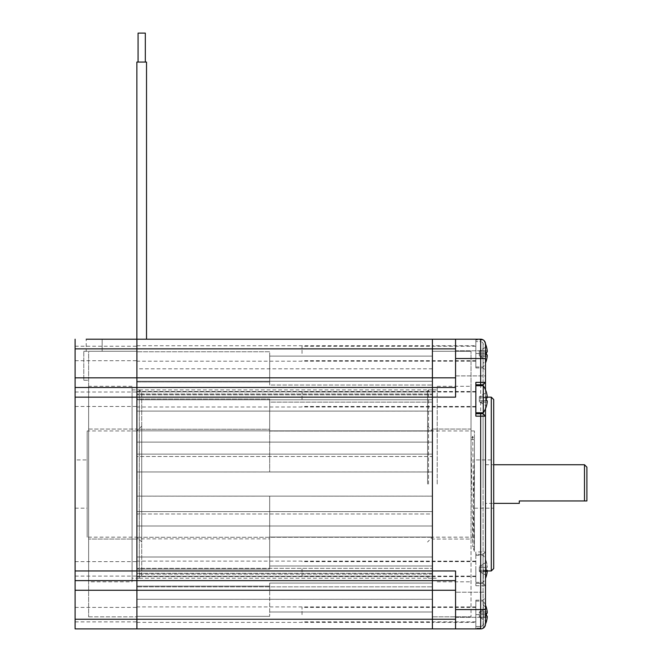<?xml version="1.0" encoding="UTF-8"?>
<svg xmlns="http://www.w3.org/2000/svg" width="662" height="662" viewBox="0 0 662 662"><rect width="100%" height="100%" fill="white"/><g stroke="black" fill="none" stroke-linecap="round" stroke-linejoin="round"><path stroke-width="0.5" stroke-dasharray="3.31 2.48" d="M455.564 619.243L455.564 590.272L455.564 628.9L455.564 619.243L432.394 619.243L432.394 628.9L432.394 590.272L432.394 619.243L136.91 619.243L136.91 339.209L136.91 351.762L136.91 339.209L146.525 339.209L136.91 339.209L136.91 351.762L136.91 339.209L146.525 339.209L136.91 339.209L136.91 351.762L136.91 339.209L146.525 339.209L136.91 339.209L136.91 351.762L136.91 339.209L146.525 339.209L136.91 339.209L136.91 628.9L136.91 619.243L75.104 619.243L75.104 339.209M483.086 363.347L483.086 604.762L483.086 363.347L485.503 360.939L485.503 375.9L455.564 375.9L455.564 350.794L455.564 375.9L455.564 350.794L455.564 375.9L485.503 375.9L485.503 344.033A4.824 4.824 0 0 0 480.678 339.209L432.394 339.209L432.394 590.272L432.394 580.615L75.104 580.615M432.394 399.252L432.394 391.523L432.394 399.252M432.394 614.642L432.394 622.371L432.394 614.642M432.394 568.857L432.394 576.585L432.394 568.857M432.394 353.467L432.394 345.738L432.394 353.467M432.394 456.499L432.394 471.965L432.394 454.115L432.394 456.499L136.91 456.499L136.91 471.965L136.91 454.115L136.91 456.499L432.394 456.507M432.394 513.993L432.394 454.115L432.394 513.993L432.394 511.61L432.394 513.993L136.91 513.993L136.91 454.115L136.91 513.993L136.91 511.61L136.91 513.993L432.394 513.993M432.394 565.977L269.682 565.977L269.682 496.128L432.394 496.128L432.394 537.048L432.394 496.128L136.91 496.144L136.91 616.347L136.91 496.128L432.394 496.144L136.91 496.128L269.682 496.128L269.682 537.048L432.394 537.048L432.394 565.993L432.394 537.048L269.682 537.048L269.682 565.993L432.394 565.993M432.394 537.254L432.394 557.007L432.394 526L432.394 537.254L136.91 537.263L432.394 537.254M432.394 568.344L432.394 526L432.394 576.221L432.394 568.344L136.91 568.344L432.394 568.344M432.394 574.078L432.394 583.073L432.394 574.078L136.91 574.078M432.394 612.002L432.394 583.065L432.394 612.002L432.394 599.3L432.394 612.002L269.682 612.002L432.394 612.002L269.682 612.002L269.682 616.347L136.91 616.347L269.682 616.347L269.682 612.002L432.394 612.002M432.394 586.846L432.394 573.317L432.394 586.846L136.91 586.846L432.394 586.846M432.394 573.317L432.394 578.207L432.394 573.317L136.91 573.317L432.394 573.317M432.394 431.053L432.394 471.981L432.394 402.115L432.394 431.053L269.682 431.053L269.682 471.981L432.394 471.981L269.682 471.965L269.682 402.115L432.394 402.115L432.394 411.094L432.394 402.132L269.682 402.132L269.682 399.054L136.91 399.045L136.91 471.981L136.91 399.045L136.91 411.094L136.91 399.054L269.682 399.054L269.682 431.053L432.394 431.053M432.394 430.846L432.394 411.102L432.394 442.108L432.394 430.846L136.91 430.846L136.91 411.102L136.91 442.108L136.91 430.846L432.394 430.846M432.394 399.765L432.394 442.108L432.394 391.887L432.394 399.765L136.91 399.765L136.91 442.108L136.91 391.887L136.91 399.765L432.394 399.765M432.394 394.031L432.394 385.036L432.394 394.031L136.91 394.006L136.91 381.957L136.91 394.031L432.394 394.031M432.394 356.106L432.394 385.044L432.394 356.106L432.394 381.262L432.394 356.106L269.682 356.106L269.682 385.044L432.394 385.044L269.682 385.036L269.682 381.957L136.91 381.957L136.869 351.762L136.91 381.974L269.682 381.974L269.682 351.762L136.91 351.762L136.91 394.792L136.91 351.762L269.682 351.762L269.682 356.106L432.394 356.106M432.394 394.792L432.394 381.262L432.394 394.792L432.394 389.901L432.394 394.792L136.91 394.792L432.394 394.792M432.394 557.007L136.91 557.007L432.394 557.007M269.682 565.977L269.682 569.055L136.91 569.063L269.682 569.055L269.682 565.993M432.394 526L136.91 526L432.394 526M432.394 576.221L136.91 576.221L432.394 576.213M432.394 574.103L136.91 574.103M269.682 586.143L269.682 616.347L269.682 583.065L432.394 583.065L269.682 583.073L269.682 586.143L136.91 586.143M432.394 599.3L136.91 599.3L432.394 599.309M269.682 586.135L136.91 586.135M432.394 511.594L136.91 511.594L432.394 511.61M432.394 454.115L136.91 454.115L432.394 454.115M432.394 471.965L136.91 471.965L432.394 471.981M145.317 62.071L145.317 33.1L145.317 62.071L145.317 33.1L138.077 33.1L145.317 33.1L138.077 33.1L145.317 33.1L138.077 33.1L145.317 33.1L138.077 33.1L138.077 62.071L145.317 62.071L138.077 62.071L145.317 62.071L138.077 62.071L145.317 62.071L138.077 62.071L145.317 62.071L138.077 62.071L138.077 33.1M146.525 339.209L146.525 62.071L146.525 339.209L146.525 62.071L136.869 62.071L146.525 62.071L136.869 62.071L146.525 62.071L136.869 62.071L146.525 62.071L136.869 62.071L136.869 351.762L136.869 62.071M136.91 399.252L136.91 391.523L136.91 399.252M136.91 614.642L136.91 622.371L136.91 614.642M136.91 568.857L136.91 576.585L136.91 568.857M136.91 353.467L136.91 345.738L136.91 353.467M432.394 580.615L455.564 580.615L455.564 590.272L455.564 580.615L432.394 580.615L432.394 339.209L86.209 339.209L136.91 339.209L86.209 339.209L86.209 351.282L136.91 351.282L136.91 429.059L136.91 351.282L88.625 351.282L88.625 616.827L88.625 351.282L136.91 351.282L86.209 351.282M432.394 411.094L136.91 411.094L432.394 411.102M432.394 368.808L136.91 368.808M269.682 356.106L269.682 351.762L136.91 351.762L269.682 351.762L269.682 385.044L269.682 356.106M432.394 368.792L136.91 368.792M269.682 399.054L269.682 429.257L136.91 429.257L269.682 429.257L269.682 471.981L269.682 399.045M269.682 496.144L269.682 538.851L136.91 538.851L269.682 538.851L269.682 569.063L269.682 496.128M269.682 616.347L136.91 616.347L269.682 616.347M483.334 628.097A24.138 24.138 0 0 0 485.503 624.101A4.824 4.824 0 0 0 485.503 624.076L483.086 624.076L483.086 614.642L483.086 624.076A2.416 2.416 0 0 1 480.678 626.484L475.846 626.484L480.678 626.484A2.416 2.416 0 0 0 483.086 624.076L485.503 624.076A4.824 4.824 0 0 1 480.678 628.9A4.824 4.824 0 0 0 485.503 624.076L485.503 358.523L455.564 358.523L455.564 339.209L455.564 387.493L75.104 387.493M432.394 442.108L136.91 442.108L432.394 442.108M432.394 391.887L136.91 391.887L432.394 391.896M432.394 381.262L136.91 381.262L432.394 381.262M75.104 561.616L75.104 576.106L75.104 561.616L136.91 561.616L136.91 576.106L136.91 561.616M75.104 346.226L75.104 360.707L75.104 346.226L136.91 346.226L136.91 360.707L136.91 346.226M75.104 392.003L75.104 406.493L75.104 392.003L136.91 392.003L136.91 406.493L136.91 392.003M75.104 607.402L75.104 621.883L75.104 607.402L136.91 607.402L136.91 621.883L136.91 607.402M141.734 575.791L141.734 392.318L141.734 575.791L139.318 578.207L139.318 389.901L139.318 578.207L132.077 578.207L132.077 389.901L132.077 578.207M132.077 389.901L139.318 389.901L141.734 392.318M141.734 541.996L136.91 537.163L87.177 537.163L87.177 430.945L136.91 430.945L136.91 537.163L136.91 430.945L141.734 426.113L141.734 541.996L141.734 426.113M87.177 430.945L87.177 537.163M75.104 459.916L75.104 508.193L75.104 459.916L87.177 459.916L87.177 508.193L87.177 459.916M132.077 581.824L132.077 386.285L132.077 581.824L88.625 581.824L88.625 386.285L88.625 581.824M75.104 619.243L75.104 628.9L136.91 628.9M136.91 539.05L136.91 429.059L136.91 616.827L136.91 539.05L88.625 539.05L136.91 539.05M88.625 616.827L136.91 616.827L88.625 616.827M88.625 429.059L136.91 429.059L88.625 429.059M83.793 351.282L88.625 351.282L83.793 351.282L83.793 380.245L83.793 351.282M83.793 380.245L88.625 380.245L83.793 380.245M474.397 459.916L474.397 508.193L474.397 459.916L493.711 459.916L493.711 508.193L493.711 459.916M432.394 484.054L432.394 430.945L432.394 484.054M427.561 484.054L427.561 390.87L427.561 484.054M475.846 585.754L485.503 585.754L483.086 583.346L475.846 583.346L483.086 583.346L483.086 554.375L485.503 551.959L475.846 551.959L475.846 554.375L483.086 554.375L475.846 554.375L475.846 585.754L475.846 551.959M485.503 416.15L485.503 382.346L483.086 384.763L475.846 384.763L475.846 382.346M485.503 360.939L485.503 484.054M493.711 568.55L493.711 399.558M491.295 397.15L491.295 570.958M428.529 484.054L428.529 389.901L428.529 484.054M437.218 484.054L437.218 386.285L437.218 484.054M474.397 484.054L474.397 430.945L474.397 484.054M455.564 604.762L455.564 592.209L455.564 604.762M480.678 583.346L480.678 609.586L485.503 609.586L485.503 617.315L485.503 592.209L485.503 617.315L485.503 592.209L455.564 592.209L485.503 592.209M483.086 484.054L483.086 397.15L483.086 484.054M471.021 484.054L471.021 386.285L471.021 484.054M136.91 345.738L432.394 345.738L432.394 361.187L432.394 345.738L475.846 345.738L475.846 361.187L475.846 345.738M475.846 568.857L475.846 582.378L475.846 568.857M136.91 622.371L432.394 622.371L432.394 606.922L432.394 622.371L475.846 622.371L475.846 606.922L475.846 622.371M475.846 399.252L475.846 385.731L475.846 399.252M485.503 605.184A24.138 24.138 0 0 0 483.293 601.121L483.293 628.13A4.824 4.824 0 0 1 483.243 628.164L475.846 628.164L475.846 600.161L475.846 628.164M471.021 539.05L471.021 351.282L471.021 616.827L471.021 539.05L432.394 539.05L432.394 429.059L432.394 616.827L432.394 539.05L471.021 539.05M480.678 339.209L480.678 341.625L475.846 341.625L480.678 341.625L480.678 339.209L475.846 339.209L480.678 339.209A4.824 4.824 0 0 1 485.503 344.033L483.086 344.033L483.086 353.467L483.086 344.033A2.416 2.416 0 0 0 480.678 341.625A2.416 2.416 0 0 1 483.086 344.033L485.503 344.033A4.824 4.824 0 0 0 480.678 339.209L480.678 554.375M475.846 628.9L480.678 628.9L475.846 628.9L475.846 626.484L475.846 628.9M75.104 570.958L455.564 570.958L455.564 628.9M455.564 358.523L455.564 397.15L455.564 387.493L455.564 397.15L75.104 397.15M485.503 389.786L485.503 408.711M485.503 614.642L485.503 597.745L485.503 614.642L483.086 614.642L483.086 600.161L483.086 614.642L485.503 614.642M432.394 351.282L432.394 429.059L432.394 351.282L471.021 351.282L432.394 351.282M471.021 429.059L432.394 429.059L471.021 429.059M471.021 616.827L432.394 616.827L471.021 616.827M455.564 387.493L432.394 387.493L455.564 387.493L455.564 339.209M475.846 341.625L475.846 353.467L475.846 341.625M475.846 353.467L475.846 367.948L475.846 339.945L475.846 366.988L475.846 353.467L483.086 353.467L483.086 367.948L483.086 353.467L475.846 353.467M475.846 416.15L475.846 413.733L483.086 413.733M475.846 413.733L475.846 384.763M483.086 412.765L483.086 385.731M485.503 585.754L483.086 583.346M485.503 551.959L483.086 554.375M470.98 439.692L474.373 439.692L472.676 436.283L470.98 439.692L472.792 546.787L474.397 452.974L474.397 546.787L474.397 441.215L474.397 551.396L472.767 546.754M474.373 439.692L474.397 441.215M472.676 436.283C473.256 472.61 473.818 547.259 474.397 551.132L474.397 452.974M586.896 467.157L586.896 500.952L519.298 500.952L519.298 503.368M485.503 503.368L485.503 464.741L485.503 503.368L493.711 503.368M584.48 500.952L584.48 464.741M483.293 568.857L483.293 582.378L483.293 568.857M487.215 570.305L486.446 570.305L487.215 570.305L487.215 571.753L487.215 570.305L479.321 570.346L486.446 570.305A23.435 20.299 90 0 0 486.446 567.408A23.435 20.299 90 0 1 486.446 570.305L487.215 570.305M487.215 571.753L479.321 571.422L486.446 575.535A24.097 24.097 0 0 0 487.215 571.753L479.909 571.753L486.487 575.551M487.215 567.408L486.446 567.408L487.215 567.408L487.215 565.96A24.097 24.097 0 0 0 486.446 562.187A24.097 24.097 0 0 1 487.215 565.96L487.215 567.408L479.321 567.367L487.215 567.408M486.446 562.187L479.321 566.3L486.446 562.187M302.029 568.857L302.029 576.106L302.029 568.857M479.321 567.367L479.321 570.346L479.321 567.367M479.321 570.346L479.321 571.422L479.321 570.346M475.846 601.121L483.293 601.121L483.293 628.164M487.215 616.09L487.215 617.538A24.097 24.097 0 0 1 486.446 621.32L486.487 621.337M486.446 616.09L479.321 616.132L479.321 613.153L479.321 616.132L486.446 616.09A23.435 20.299 90 0 0 486.446 613.194L487.215 613.194L487.215 611.746L479.909 611.746L486.446 607.973L479.321 612.085L487.215 611.746A24.097 24.097 0 0 0 486.446 607.973L486.487 607.948M302.029 614.642L302.029 607.402L302.029 614.642M479.909 613.194L486.446 613.194L479.909 613.194M479.909 617.538L486.446 621.32L479.321 617.199L487.215 617.538L479.909 617.538M479.321 613.153L479.321 612.085L479.321 613.153M479.321 616.132L479.321 617.199L479.321 616.132M483.293 385.731L483.293 412.765M486.487 405.947L486.446 405.922A24.097 24.097 0 0 0 487.215 402.148L487.215 400.7L486.446 400.7A23.435 20.299 90 0 0 486.446 397.804L487.215 397.804L487.215 396.348A24.097 24.097 0 0 0 486.446 392.574L486.487 392.549M302.029 399.252L302.029 392.003L302.029 399.252M479.909 397.804L486.446 397.804L479.909 397.804M479.321 397.763L479.321 400.733L479.909 400.7L479.321 400.733L479.321 396.687L486.446 392.574L479.321 396.687L479.321 397.763M479.909 400.7L486.446 400.7L479.909 400.7M479.909 402.148L486.446 405.922L479.321 401.809L487.215 402.148L479.909 402.148M479.321 400.733L479.321 401.809L479.321 400.733M486.487 360.161L486.446 360.136A24.097 24.097 0 0 0 487.215 356.363L487.215 354.915L486.446 354.915A23.435 20.299 90 0 0 486.446 352.018L487.215 352.018L487.215 350.57A24.097 24.097 0 0 0 486.446 346.789L486.487 346.772M302.029 353.467L302.029 346.226L302.029 353.467M479.909 352.018L486.446 352.018L479.909 352.018M479.321 351.977L479.321 354.956L479.909 354.915L479.321 354.956L479.321 350.91L486.446 346.789L479.321 350.91L479.321 351.977M479.909 354.915L486.446 354.915L479.909 354.915M479.909 356.363L486.446 360.136L479.321 356.024L487.215 356.363L479.909 356.363M479.321 354.956L479.321 356.024L479.321 354.956M455.564 590.272L75.104 590.272M455.564 377.837L75.104 377.837M455.564 348.866L75.104 348.866M102.147 351.282L102.147 339.209L102.147 351.282M480.678 628.9L480.678 609.586L455.564 609.586M475.846 614.642L483.086 614.642L475.846 614.642M485.503 353.467L483.086 353.467L485.503 353.467M479.909 565.96L487.215 565.96L479.909 565.96M479.909 396.348L487.215 396.348L479.909 396.348M479.909 350.57L487.215 350.57L479.909 350.57M432.394 578.207L136.91 578.207M475.846 391.523L136.91 391.523M475.846 406.973L136.91 406.973M475.846 606.922L136.91 606.922M475.846 561.136L136.91 561.136M475.846 576.585L136.91 576.585M475.846 361.187L136.91 361.187M432.394 389.901L136.91 389.901M75.104 576.106L136.91 576.106M75.104 360.707L136.91 360.707M75.104 406.493L136.91 406.493M75.104 621.883L136.91 621.883M75.104 508.193L87.177 508.193M132.077 386.285L88.625 386.285M474.397 508.193L493.711 508.193M474.397 430.945L432.394 430.945L427.561 426.113M474.397 537.163L432.394 537.163L427.561 541.996M483.086 604.762L485.503 607.17M427.561 577.239L428.529 578.207L437.218 578.207M427.561 390.87L428.529 389.901L437.218 389.901M455.564 617.315L485.503 617.315L455.564 617.315M455.564 350.794L485.503 350.794L455.564 350.794M487.282 397.15L483.086 397.15M485.503 570.958L483.086 570.958M437.218 581.824L471.021 581.824M437.218 386.285L471.021 386.285M475.846 367.948L483.086 367.948L485.503 370.364M475.846 600.161L483.086 600.161L485.503 597.745M474.397 546.787L472.792 546.787M485.503 464.741L493.711 464.741M475.846 582.378L483.293 582.378A24.138 24.138 0 0 0 485.503 578.323M486.487 562.17A24.138 24.138 0 0 0 483.293 555.344L475.846 555.344M475.846 561.616L302.029 561.616M475.846 576.106L302.029 576.106M475.846 607.402L302.029 607.402M475.846 621.883L302.029 621.883M475.846 392.003L302.029 392.003M475.846 406.493L302.029 406.493M475.846 366.988L483.293 366.988A24.138 24.138 0 0 0 485.503 362.925M485.503 344A24.138 24.138 0 0 0 483.334 340.003M475.846 346.226L302.029 346.226M475.846 360.707L302.029 360.707M483.243 339.945L475.846 339.945"/><path stroke-width="0.99" d="M485.503 605.184A24.138 24.138 0 0 1 486.487 607.956L486.446 607.973A24.097 24.097 0 0 1 487.215 611.746L487.215 613.194L486.446 613.194A23.435 20.299 90 0 1 486.446 616.09L487.215 616.09L486.446 616.09L487.215 616.09L487.215 617.538A24.097 24.097 0 0 1 486.446 621.32L486.487 621.337A24.138 24.138 0 0 1 485.503 624.101A4.824 4.824 0 0 1 483.293 628.13L483.243 628.164A4.824 4.824 0 0 1 480.678 628.9L432.394 628.9L432.394 339.209L136.91 339.209L136.91 628.9L136.91 339.209L86.209 339.209M432.394 580.615L455.564 580.615L432.394 580.615L432.394 628.9L136.91 628.9L455.564 628.9L455.564 570.958L432.394 570.958L432.394 580.615L75.104 580.615L75.104 628.9L136.91 628.9M138.077 33.1L138.077 62.071L138.077 33.1L145.317 33.1L145.317 62.071M136.869 62.071L136.869 339.209L136.869 62.071L146.525 62.071L146.525 339.209M485.503 484.054L485.503 416.15L475.846 416.15L475.846 382.346L480.678 382.346L480.678 339.209L432.394 339.209L432.394 387.493L75.104 387.493L75.104 580.615M75.104 339.209L75.104 387.493M483.086 385.731L483.086 384.763L480.678 384.763L480.678 382.346L485.503 382.346L485.503 358.523L485.503 389.786M491.295 397.15L493.711 399.558L493.711 568.55L491.295 570.958L491.295 397.15L487.282 397.15M485.503 592.209L485.503 624.076A4.824 4.824 0 0 1 480.678 628.9L455.564 628.9M485.503 408.711L485.503 609.586L480.678 609.586L480.678 413.733L483.086 413.733L483.086 412.765M480.678 339.209A4.824 4.824 0 0 1 485.503 344.033L485.503 358.523L455.564 358.523L455.564 397.15L432.394 397.15L432.394 570.958L75.104 570.958M455.564 339.209L455.564 358.523M455.564 387.493L432.394 387.493L432.394 397.15L75.104 397.15M475.846 413.733L480.678 413.733M480.678 384.763L475.846 384.763M483.086 413.733L485.503 416.15L483.086 413.733M483.086 384.763L485.503 382.346M493.711 503.368L519.298 503.368L519.298 500.952L586.896 500.952L586.896 467.157L584.48 464.741L584.48 500.952M487.215 570.305L487.215 571.753A24.097 24.097 0 0 1 486.446 575.535L486.487 575.551M486.446 616.09L487.215 616.09M483.293 385.731A24.138 24.138 0 0 1 486.487 392.566L486.446 392.574A24.097 24.097 0 0 1 487.215 396.348L487.215 397.804L486.446 397.804A23.435 20.299 90 0 1 486.446 400.7L487.215 400.7L487.215 402.148A24.097 24.097 0 0 1 486.446 405.922L486.487 405.947A24.138 24.138 0 0 1 483.293 412.765L483.293 385.731L475.846 385.731M486.446 400.7L487.215 400.7L486.446 400.7M485.503 344A24.138 24.138 0 0 1 486.487 346.78L486.446 346.789A24.097 24.097 0 0 1 487.215 350.57L487.215 352.018L486.446 352.018A23.435 20.299 90 0 1 486.446 354.915L487.215 354.915L487.215 356.363A24.097 24.097 0 0 1 486.446 360.136L486.487 360.161A24.138 24.138 0 0 1 485.503 362.925M486.446 354.915L487.215 354.915L486.446 354.915M455.564 619.243L75.104 619.243M455.564 590.272L75.104 590.272M455.564 348.866L75.104 348.866M455.564 377.837L75.104 377.837M480.678 628.9L480.678 609.586L455.564 609.586M491.295 570.958L485.503 570.958M493.711 464.741L584.48 464.741M485.503 578.323A24.138 24.138 0 0 0 486.487 575.543M483.293 412.765L475.846 412.765"/></g></svg>
